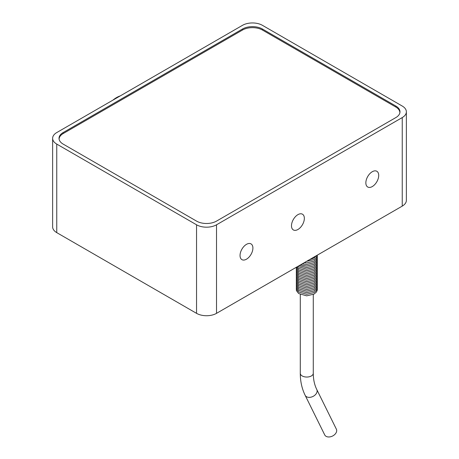 <?xml version="1.0" encoding="UTF-8"?>
<svg xmlns="http://www.w3.org/2000/svg" width="459" height="459" viewBox="0 0 459 459"><rect width="100%" height="100%" fill="white"/><g stroke="black" fill="none" stroke-linecap="round" stroke-linejoin="round"><path stroke-width="0.69" d="M297.914 229.5A9.094 5.25 -60 0 1 293.37 229.948A9.094 5.25 -60 0 1 293.37 219.448A9.094 5.25 -60 0 1 302.464 214.198A9.094 5.25 -60 0 1 303.858 221.485A9.094 5.25 -60 0 1 297.914 229.5M372.283 186.566A9.094 5.25 -60 0 1 367.734 187.014A9.094 5.25 -60 0 1 367.734 176.514A9.094 5.25 -60 0 1 376.828 171.264A9.094 5.25 -60 0 1 378.222 178.551A9.094 5.25 -60 0 1 372.283 186.566M246.472 259.197A9.094 5.25 -60 0 1 241.927 259.651A9.094 5.25 -60 0 1 241.927 249.151A9.094 5.25 -60 0 1 251.021 243.895A9.094 5.25 -60 0 1 252.416 251.188A9.094 5.25 -60 0 1 246.472 259.197M120.275 95.891A24.287 14.022 120 0 0 112.914 100.142M59.102 139.197A14.12 8.153 180 0 1 63.233 133.529L242.478 30.042A14.12 8.153 180 0 1 262.45 30.042L395.767 107.01A14.12 8.153 180 0 1 399.898 112.679M395.847 117.573L216.522 221.106A14.12 8.153 180 0 1 196.55 221.106L63.153 144.092A14.12 8.153 180 0 1 59.016 138.325A14.12 8.153 180 0 1 63.153 132.559L242.478 29.026A14.12 8.153 180 0 1 262.45 29.026L395.847 106.04A14.12 8.153 180 0 1 399.984 111.807A14.12 8.153 180 0 1 395.847 117.573M402.239 117.573L216.522 224.795A14.12 8.153 180 0 1 196.55 224.795L56.761 144.092A14.12 8.153 180 0 1 52.63 138.325A14.12 8.153 180 0 1 56.761 132.559L242.478 25.337A14.12 8.153 180 0 1 262.45 25.337L402.239 106.04A14.12 8.153 180 0 1 406.37 111.807A14.12 8.153 180 0 1 402.239 117.573L402.239 206.12A14.12 8.153 0 0 0 406.37 200.353L406.37 111.807M52.63 138.325L52.63 226.872A14.12 8.153 0 0 0 56.761 232.638L196.55 313.342A14.12 8.153 0 0 0 216.522 313.342L402.239 206.12M324.725 434.925A6.495 4.47 -26.3 0 0 332.523 436.05A6.495 4.47 -26.3 0 0 336.372 429.171L316.802 389.571A6.495 4.47 -26.3 0 1 312.958 396.456A6.495 4.47 -26.3 0 1 305.155 395.325L324.725 434.925M395.847 106.04L395.847 107.056M262.45 29.026L262.45 30.042M242.478 29.026L242.478 30.042M63.153 132.559L63.153 133.575M216.522 313.342L216.522 224.795M196.55 313.342L196.55 224.795M56.761 232.638L56.761 144.092M300.289 294.494L300.289 373.293A6.495 3.752 0 0 0 306.784 377.046A6.495 3.752 0 0 0 313.279 373.293C313.308 379.478 314.484 384.906 316.802 389.571M300.289 373.293C300.289 381.337 301.913 388.681 305.155 395.325M313.279 294.494L313.279 373.293M296.296 288.556L296.428 290.645L298.648 293.525L306.669 295.843L314.054 294.087L316.463 291.976L317.278 290.077L317.272 288.556M296.296 286.984L296.428 289.078L298.648 291.958L306.669 294.276L314.054 292.521L316.463 290.409L317.278 288.504L317.272 286.984M296.296 285.418L296.428 287.512L298.648 290.386L306.669 292.704L314.054 290.954L316.463 288.837L317.278 286.938L317.272 285.418M296.296 283.851L296.428 285.94L298.648 288.82L306.669 291.138L314.054 289.388L316.463 287.271L317.278 285.372L317.272 283.851M296.296 282.285L296.428 284.373L298.648 287.254L306.669 289.572L314.054 287.816L316.463 285.705L317.278 283.8L317.272 282.285M296.296 280.713L296.428 282.807L298.648 285.682L306.669 288L314.054 286.25L316.463 284.132L317.278 282.233L317.272 280.713M296.296 279.147L296.428 281.241L298.648 284.115L306.669 286.433L314.054 284.683L316.463 282.566L317.278 280.667L317.272 279.147M296.296 277.58L296.428 279.669L298.648 282.549L306.669 284.867L314.054 283.111L316.463 281L317.278 279.095L317.272 277.58M296.296 276.008L296.428 278.102L298.648 280.983L306.669 283.301L314.054 281.545L316.463 279.433L317.278 277.529L317.272 276.008M296.296 274.442L296.428 276.536L298.648 279.411L306.669 281.728L314.054 279.979L316.463 277.861L317.278 275.962L317.272 274.442M296.296 272.875L296.428 274.964L298.648 277.844L306.669 280.162L314.054 278.412L316.463 276.295L317.278 274.396L317.272 272.875M296.296 271.303L296.428 273.398L298.648 276.278L306.669 278.596L314.054 276.84L316.463 274.729L317.278 272.824L317.272 271.309M296.296 269.737L296.428 271.831L298.648 274.706L306.669 277.024L314.054 275.274L316.463 273.157L317.278 271.258L317.272 269.737M296.296 268.171L296.428 270.265L298.648 273.139L306.669 275.457L314.054 273.707L316.463 271.59L317.278 269.691L317.272 268.171M296.221 267.327L296.428 268.693L298.648 271.573L306.669 273.891L314.054 272.135L316.463 270.024L317.278 268.119L317.272 266.604M296.451 267.195L298.648 270.007L306.669 272.319L314.054 270.569L316.463 268.458L317.278 266.553L317.272 265.032M297.065 266.84L298.648 268.435L306.669 270.753L314.054 269.003L316.463 266.886L317.278 264.986L317.272 263.466M297.977 266.312L298.648 266.868L306.669 269.186L314.054 267.436L316.463 265.319L317.278 263.42L317.272 261.9M299.142 265.641L306.669 267.62L314.054 265.864L316.463 263.753L317.278 261.848L317.272 260.328M300.553 264.826L306.669 266.048L314.054 264.298L316.463 262.181L317.278 260.282L317.272 258.761M302.223 263.862L306.669 264.482L314.054 262.732L316.463 260.614L317.278 258.715L317.272 257.195M304.197 262.72L306.669 262.915L314.054 261.16L316.463 259.048L317.278 257.143L317.272 255.629M306.578 261.343L314.054 259.593L316.463 257.482L317.335 255.135M309.733 259.524L314.054 258.027L316.739 255.479"/></g></svg>
